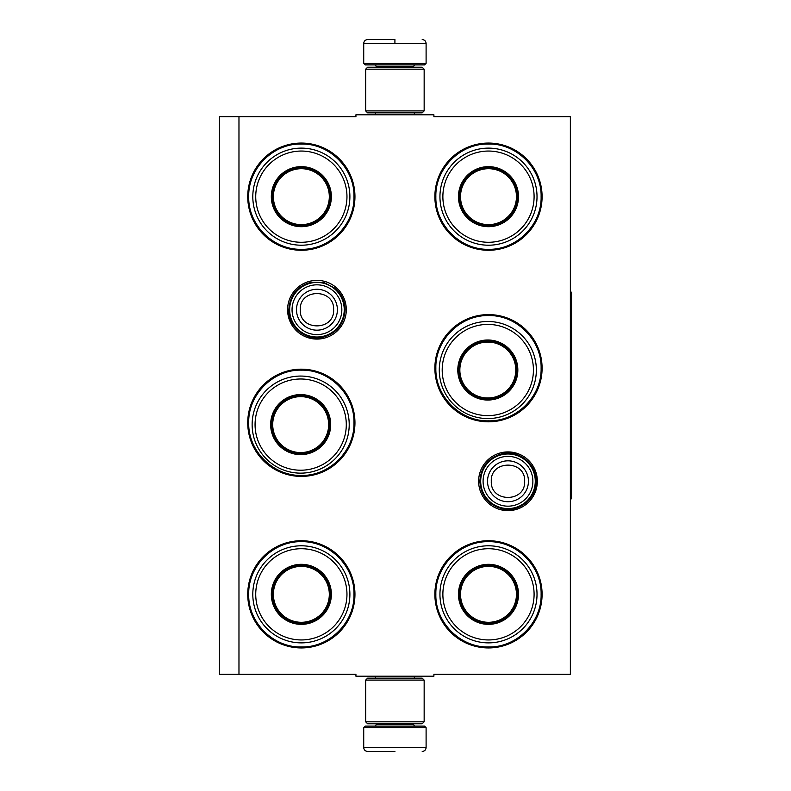 <?xml version="1.0" encoding="UTF-8"?>
<svg xmlns="http://www.w3.org/2000/svg" width="791" height="791" viewBox="0 0 791 791"><rect width="100%" height="100%" fill="white"/><g stroke="black" fill="none" stroke-linecap="round" stroke-linejoin="round"><path stroke-width="1.19" d="M238.971 116.742L355.93 116.742L355.93 114.794L433.903 114.794L433.903 116.742L570.36 116.742L570.36 674.258L433.903 674.258L433.903 676.206L355.93 676.206L355.93 674.258L238.971 674.258L238.971 116.742L219.473 116.742L219.473 674.258L238.971 674.258M537.336 481.274A29.356 29.356 0 0 1 507.98 510.63A29.356 29.356 0 0 1 478.624 481.274A29.356 29.356 0 0 1 507.98 451.918A29.356 29.356 0 0 1 537.336 481.274M346.3 309.726A29.356 29.356 0 0 1 316.944 339.082A29.356 29.356 0 0 1 287.588 309.726A29.356 29.356 0 0 1 316.944 280.37A29.356 29.356 0 0 1 346.3 309.726M354.951 594.338A53.61 53.61 0 0 1 301.351 647.938A53.61 53.61 0 0 1 247.741 594.338A53.61 53.61 0 0 1 301.351 540.728A53.61 53.61 0 0 1 354.951 594.338M354.951 422.79A53.61 53.61 0 0 1 301.351 476.4A53.61 53.61 0 0 1 247.741 422.79A53.61 53.61 0 0 1 301.351 369.179A53.61 53.61 0 0 1 354.951 422.79M354.951 196.662A53.61 53.61 0 0 1 301.351 250.272A53.61 53.61 0 0 1 247.741 196.662A53.61 53.61 0 0 1 301.351 143.062A53.61 53.61 0 0 1 354.951 196.662M542.092 594.338A53.61 53.61 0 0 1 488.482 647.938A53.61 53.61 0 0 1 434.872 594.338A53.61 53.61 0 0 1 488.482 540.728A53.61 53.61 0 0 1 542.092 594.338M542.092 368.21A53.61 53.61 0 0 1 488.482 421.821A53.61 53.61 0 0 1 434.872 368.21A53.61 53.61 0 0 1 488.482 314.6A53.61 53.61 0 0 1 542.092 368.21M542.092 196.662A53.61 53.61 0 0 1 488.482 250.272A53.61 53.61 0 0 1 434.872 196.662A53.61 53.61 0 0 1 488.482 143.062A53.61 53.61 0 0 1 542.092 196.662M301.351 370.158C329.471 369.437 354.704 394.669 353.982 422.79C354.704 450.919 329.471 476.142 301.351 475.421C273.221 476.142 247.998 450.919 248.71 422.79C247.998 394.669 273.221 369.437 301.351 370.158M488.482 315.579C516.612 314.858 541.835 340.081 541.113 368.21C541.835 396.331 516.612 421.563 488.482 420.842C460.362 421.563 435.129 396.331 435.851 368.21C435.129 340.081 460.362 314.858 488.482 315.579M488.482 144.031C516.612 143.309 541.835 168.542 541.113 196.662C541.835 224.792 516.612 250.015 488.482 249.303C460.362 250.015 435.129 224.792 435.851 196.662C435.129 168.542 460.362 143.309 488.482 144.031M301.351 646.969C273.221 647.691 247.998 622.458 248.71 594.338C247.998 566.208 273.221 540.985 301.351 541.697C329.471 540.985 354.704 566.208 353.982 594.338C354.704 622.458 329.471 647.691 301.351 646.969M488.482 541.697C516.612 540.985 541.835 566.208 541.113 594.338C541.835 622.458 516.612 647.691 488.482 646.969C460.362 647.691 435.129 622.458 435.851 594.338C435.129 566.208 460.362 540.985 488.482 541.697M301.351 249.303C273.221 250.015 247.998 224.792 248.71 196.662C247.998 168.542 273.221 143.309 301.351 144.031C329.471 143.309 354.704 168.542 353.982 196.662C354.704 224.792 329.471 250.015 301.351 249.303M344.233 309.726A27.29 27.29 0 0 1 316.944 337.015A27.29 27.29 0 0 1 289.654 309.726A27.29 27.29 0 0 1 316.944 282.436A27.29 27.29 0 0 1 344.233 309.726M341.841 309.726A24.897 24.897 0 0 1 316.944 334.623A24.897 24.897 0 0 1 292.047 309.726A24.897 24.897 0 0 1 316.944 284.829A24.897 24.897 0 0 1 341.841 309.726M535.27 481.274A27.29 27.29 0 0 1 507.98 508.564A27.29 27.29 0 0 1 480.691 481.274A27.29 27.29 0 0 1 507.98 453.985A27.29 27.29 0 0 1 535.27 481.274M532.877 481.274A24.897 24.897 0 0 1 507.98 506.171A24.897 24.897 0 0 1 483.083 481.274A24.897 24.897 0 0 1 507.98 456.377A24.897 24.897 0 0 1 532.877 481.274M426.102 63.329L424.549 64.892L365.284 64.892L363.722 63.329L426.102 63.329L426.102 43.446C425.874 41.083 424.569 39.777 422.206 39.55M394.917 39.55L367.627 39.55L394.917 39.55M394.917 39.688L394.917 43.149M363.722 727.671L426.102 727.671L424.549 726.108L365.284 726.108L363.722 727.671L363.722 747.554C363.959 749.917 365.254 751.223 367.627 751.45M394.917 751.45L367.627 751.45L394.917 751.45M365.679 721.817L424.154 721.817L422.206 723.765L367.627 723.765L365.679 721.817L365.679 680.102L367.627 678.154L422.206 678.154L424.154 680.102L365.679 680.102M424.154 69.183L365.679 69.183L367.627 67.235L422.206 67.235L424.154 69.183L424.154 110.898L365.679 110.898L367.627 112.846L422.206 112.846L424.154 110.898M301.351 151.051A45.611 45.611 0 0 1 346.962 196.662A45.611 45.611 0 0 1 301.351 242.283A45.611 45.611 0 0 1 255.73 196.662A45.611 45.611 0 0 1 301.351 151.051M301.351 148.125A48.538 48.538 0 0 1 349.889 196.662A48.538 48.538 0 0 1 301.351 245.21A48.538 48.538 0 0 1 252.804 196.662A48.538 48.538 0 0 1 301.351 148.125M301.351 166.644A30.018 30.018 0 0 0 271.323 196.662A30.018 30.018 0 0 0 301.351 226.691A30.018 30.018 0 0 0 331.37 196.662A30.018 30.018 0 0 0 301.351 166.644M301.351 167.425A29.237 29.237 0 0 0 272.104 196.662A29.237 29.237 0 0 0 301.351 225.91A29.237 29.237 0 0 0 330.589 196.662A29.237 29.237 0 0 0 301.351 167.425M330.312 196.662C328.591 214.262 318.941 223.912 301.351 225.633C283.761 223.912 274.101 214.262 272.381 196.662C274.101 179.073 283.761 169.422 301.351 167.702C318.941 169.422 328.591 179.073 330.312 196.662M329.313 196.662A27.972 27.972 0 0 1 301.351 224.634A27.972 27.972 0 0 1 273.379 196.662A27.972 27.972 0 0 1 301.351 168.701A27.972 27.972 0 0 1 329.313 196.662M330.104 196.662A28.753 28.753 0 0 1 301.351 225.415A28.753 28.753 0 0 1 272.598 196.662A28.753 28.753 0 0 1 301.351 167.91A28.753 28.753 0 0 1 330.104 196.662A28.753 28.753 0 0 1 301.351 225.415A28.753 28.753 0 0 1 272.598 196.662A28.753 28.753 0 0 1 301.351 167.91A28.753 28.753 0 0 1 330.104 196.662M277.868 385.108A45.611 45.611 0 0 1 340.179 401.798A45.611 45.611 0 0 1 323.479 464.109A45.611 45.611 0 0 1 261.178 447.409A45.611 45.611 0 0 1 277.868 385.108M276.405 382.567A48.538 48.538 0 0 1 342.711 400.335A48.538 48.538 0 0 1 324.943 466.641A48.538 48.538 0 0 1 258.637 448.873A48.538 48.538 0 0 1 276.405 382.567M285.67 398.605A30.018 30.018 0 0 0 274.675 439.618A30.018 30.018 0 0 0 315.688 450.603A30.018 30.018 0 0 0 326.673 409.6A30.018 30.018 0 0 0 285.67 398.605M286.055 399.287A29.237 29.237 0 0 0 275.357 439.223A29.237 29.237 0 0 0 315.293 449.931A29.237 29.237 0 0 0 326.001 409.985A29.237 29.237 0 0 0 286.055 399.287M325.763 410.124C333.07 426.22 329.531 439.4 315.154 449.684C299.067 456.99 285.877 453.461 275.594 439.084C268.287 422.997 271.817 409.807 286.194 399.524C302.291 392.217 315.48 395.747 325.763 410.124M325.576 410.232A28.753 28.753 0 0 1 315.055 449.506A28.753 28.753 0 0 1 275.772 438.985A28.753 28.753 0 0 0 315.055 449.506A28.753 28.753 0 0 0 325.576 410.232A28.753 28.753 0 0 0 286.302 399.702A28.753 28.753 0 0 0 275.772 438.985A28.753 28.753 0 0 0 315.055 449.506A28.753 28.753 0 0 0 325.576 410.232A28.753 28.753 0 0 0 286.302 399.702A28.753 28.753 0 0 0 275.772 438.985M324.893 410.618A27.972 27.972 0 0 1 314.66 448.823A27.972 27.972 0 0 1 276.455 438.59A27.972 27.972 0 0 1 286.698 400.384A27.972 27.972 0 0 1 324.893 410.618M301.351 548.717A45.611 45.611 0 0 1 346.962 594.338A45.611 45.611 0 0 1 301.351 639.949A45.611 45.611 0 0 1 255.73 594.338A45.611 45.611 0 0 1 301.351 548.717M301.351 545.79A48.538 48.538 0 0 1 349.889 594.338A48.538 48.538 0 0 1 301.351 642.875A48.538 48.538 0 0 1 252.804 594.338A48.538 48.538 0 0 1 301.351 545.79M301.351 564.309A30.018 30.018 0 0 0 271.323 594.338A30.018 30.018 0 0 0 301.351 624.356A30.018 30.018 0 0 0 331.37 594.338A30.018 30.018 0 0 0 301.351 564.309M301.351 565.09A29.237 29.237 0 0 0 272.104 594.338A29.237 29.237 0 0 0 301.351 623.575A29.237 29.237 0 0 0 330.589 594.338A29.237 29.237 0 0 0 301.351 565.09M330.312 594.338C328.591 611.927 318.941 621.578 301.351 623.298C283.761 621.578 274.101 611.927 272.381 594.338C274.101 576.738 283.761 567.088 301.351 565.367C318.941 567.088 328.591 576.738 330.312 594.338M329.313 594.338A27.972 27.972 0 0 1 301.351 622.299A27.972 27.972 0 0 1 273.379 594.338A27.972 27.972 0 0 1 301.351 566.366A27.972 27.972 0 0 1 329.313 594.338M330.104 594.338A28.753 28.753 0 0 1 301.351 623.09A28.753 28.753 0 0 1 272.598 594.338A28.753 28.753 0 0 1 301.351 565.585A28.753 28.753 0 0 1 330.104 594.338A28.753 28.753 0 0 1 301.351 623.09A28.753 28.753 0 0 1 272.598 594.338A28.753 28.753 0 0 1 301.351 565.585A28.753 28.753 0 0 1 330.104 594.338M488.482 151.051A45.611 45.611 0 0 1 534.093 196.662A45.611 45.611 0 0 1 488.482 242.283A45.611 45.611 0 0 1 442.871 196.662A45.611 45.611 0 0 1 488.482 151.051M488.482 148.125A48.538 48.538 0 0 1 537.02 196.662A48.538 48.538 0 0 1 488.482 245.21A48.538 48.538 0 0 1 439.944 196.662A48.538 48.538 0 0 1 488.482 148.125M488.482 166.644A30.018 30.018 0 0 0 458.464 196.662A30.018 30.018 0 0 0 488.482 226.691A30.018 30.018 0 0 0 518.5 196.662A30.018 30.018 0 0 0 488.482 166.644M488.482 167.425A29.237 29.237 0 0 0 459.245 196.662A29.237 29.237 0 0 0 488.482 225.91A29.237 29.237 0 0 0 517.719 196.662A29.237 29.237 0 0 0 488.482 167.425M517.443 196.662C515.732 214.262 506.072 223.912 488.482 225.633C470.892 223.912 461.242 214.262 459.522 196.662C461.242 179.073 470.892 169.422 488.482 167.702C506.072 169.422 515.732 179.073 517.443 196.662M516.454 196.662A27.972 27.972 0 0 1 488.482 224.634A27.972 27.972 0 0 1 460.52 196.662A27.972 27.972 0 0 1 488.482 168.701A27.972 27.972 0 0 1 516.454 196.662M517.235 196.662A28.753 28.753 0 0 1 488.482 225.415A28.753 28.753 0 0 1 459.729 196.662A28.753 28.753 0 0 1 488.482 167.91A28.753 28.753 0 0 1 517.235 196.662A28.753 28.753 0 0 1 488.482 225.415A28.753 28.753 0 0 1 459.729 196.662A28.753 28.753 0 0 1 488.482 167.91A28.753 28.753 0 0 1 517.235 196.662M465.009 330.519A45.611 45.611 0 0 1 527.32 347.219A45.611 45.611 0 0 1 510.62 409.52A45.611 45.611 0 0 1 448.309 392.83A45.611 45.611 0 0 1 465.009 330.519M463.546 327.988A48.538 48.538 0 0 1 529.851 345.756A48.538 48.538 0 0 1 512.084 412.062A48.538 48.538 0 0 1 445.778 394.294A48.538 48.538 0 0 1 463.546 327.988M472.8 344.026A30.018 30.018 0 0 0 461.815 385.029A30.018 30.018 0 0 0 502.829 396.024A30.018 30.018 0 0 0 513.814 355.011A30.018 30.018 0 0 0 472.8 344.026M473.196 344.698A29.237 29.237 0 0 0 462.488 384.644A29.237 29.237 0 0 0 502.433 395.342A29.237 29.237 0 0 0 513.141 355.406A29.237 29.237 0 0 0 473.196 344.698M512.894 355.545C520.201 371.632 516.671 384.822 502.295 395.105C486.198 402.411 473.018 398.882 462.735 384.505C455.428 368.408 458.958 355.228 473.334 344.945C489.421 337.638 502.611 341.168 512.894 355.545M512.034 356.039A27.972 27.972 0 0 1 501.801 394.244A27.972 27.972 0 0 1 463.595 384.011A27.972 27.972 0 0 1 473.829 345.805A27.972 27.972 0 0 1 512.034 356.039M512.716 355.643A28.753 28.753 0 0 1 502.186 394.927A28.753 28.753 0 0 1 462.913 384.396A28.753 28.753 0 0 1 473.433 345.123A28.753 28.753 0 0 1 512.716 355.643A28.753 28.753 0 0 1 502.186 394.927A28.753 28.753 0 0 1 462.913 384.396A28.753 28.753 0 0 1 473.433 345.123A28.753 28.753 0 0 1 512.716 355.643M488.482 548.717A45.611 45.611 0 0 1 534.093 594.338A45.611 45.611 0 0 1 488.482 639.949A45.611 45.611 0 0 1 442.871 594.338A45.611 45.611 0 0 1 488.482 548.717M488.482 545.79A48.538 48.538 0 0 1 537.02 594.338A48.538 48.538 0 0 1 488.482 642.875A48.538 48.538 0 0 1 439.944 594.338A48.538 48.538 0 0 1 488.482 545.79M488.482 564.309A30.018 30.018 0 0 0 458.464 594.338A30.018 30.018 0 0 0 488.482 624.356A30.018 30.018 0 0 0 518.5 594.338A30.018 30.018 0 0 0 488.482 564.309M488.482 565.09A29.237 29.237 0 0 0 459.245 594.338A29.237 29.237 0 0 0 488.482 623.575A29.237 29.237 0 0 0 517.719 594.338A29.237 29.237 0 0 0 488.482 565.09M517.443 594.338C515.732 611.927 506.072 621.578 488.482 623.298C470.892 621.578 461.242 611.927 459.522 594.338C461.242 576.738 470.892 567.088 488.482 565.367C506.072 567.088 515.732 576.738 517.443 594.338M516.454 594.338A27.972 27.972 0 0 1 488.482 622.299A27.972 27.972 0 0 1 460.52 594.338A27.972 27.972 0 0 1 488.482 566.366A27.972 27.972 0 0 1 516.454 594.338M517.235 594.338A28.753 28.753 0 0 1 488.482 623.09A28.753 28.753 0 0 1 459.729 594.338A28.753 28.753 0 0 1 488.482 565.585A28.753 28.753 0 0 1 517.235 594.338A28.753 28.753 0 0 1 488.482 623.09A28.753 28.753 0 0 1 459.729 594.338A28.753 28.753 0 0 1 488.482 565.585A28.753 28.753 0 0 1 517.235 594.338M570.36 292.186L571.527 292.186L571.527 498.814L570.36 498.814M296.496 309.726A20.447 20.447 0 0 0 316.944 330.173A20.447 20.447 0 0 0 337.391 309.726A20.447 20.447 180 0 0 316.944 289.279A20.447 20.447 180 0 0 296.496 309.726M300.264 309.726C299.216 331.251 334.672 331.251 333.624 309.726C334.662 288.211 299.216 288.211 300.264 309.726M487.533 481.274A20.447 20.447 0 0 0 507.98 501.721A20.447 20.447 0 0 0 528.428 481.274A20.447 20.447 180 0 0 507.98 460.827A20.447 20.447 180 0 0 487.533 481.274M491.29 481.274C490.252 502.789 525.699 502.789 524.66 481.274C525.699 459.749 490.252 459.749 491.29 481.274M413.436 67.235L413.436 66.454L376.397 66.454L374.835 64.892M363.722 63.329L363.722 43.446L426.102 43.446M376.397 723.765L376.397 724.546L413.436 724.546L414.998 726.108M426.102 727.671L426.102 747.554L363.722 747.554M414.365 114.794L414.365 112.846M375.458 114.794L375.458 112.846M376.397 67.235L376.397 66.454M413.436 66.454L414.998 64.892M363.722 43.446C363.959 41.083 365.254 39.777 367.627 39.55M414.365 676.206L414.365 678.154M375.458 676.206L375.458 678.154M413.436 723.765L413.436 724.546M376.397 724.546L374.835 726.108M426.102 747.554C425.874 749.917 424.579 751.223 422.206 751.45M424.154 721.817L424.154 680.102M365.679 69.183L365.679 110.898M479.85 481.274C480.829 466.799 488.304 457.623 502.275 453.727C518.985 449.674 536.684 464.09 536.11 481.274C536.703 498.627 518.649 513.092 501.84 508.722C488.116 504.688 480.79 495.542 479.85 481.274M288.814 309.726C289.793 295.261 297.268 286.075 311.239 282.189L323.934 282.486L335.206 288.339C341.623 294.034 344.906 301.163 345.074 309.726C344.085 324.201 336.61 333.377 322.649 337.273C305.939 341.326 288.231 326.91 288.814 309.726"/></g></svg>
